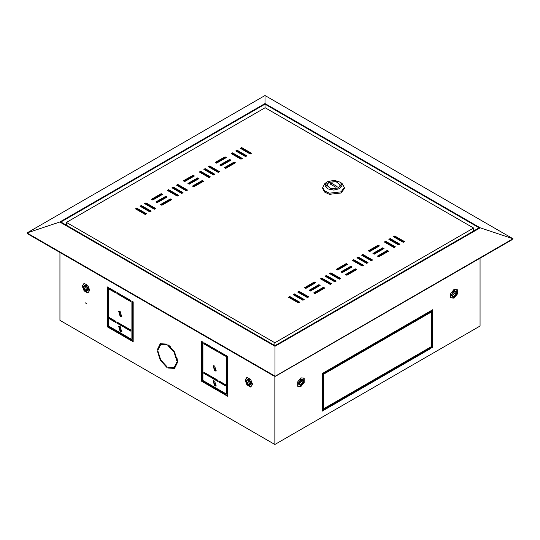<?xml version="1.0" encoding="UTF-8"?>
<svg xmlns="http://www.w3.org/2000/svg" width="540" height="540" viewBox="0 0 540 540"><rect width="100%" height="100%" fill="white"/><g stroke="black" fill="none" stroke-linecap="round" stroke-linejoin="round"><path stroke-width="0.81" d="M274.401 376.009L274.995 376.353L275.859 375.854L275.569 376.265L511.319 240.158L513 238.721L265.005 95.54L265.005 103.545L480.195 227.786L274.995 346.255L59.805 222.014L27 232.956L274.995 376.13L274.995 346.255M274.266 376.178L28.836 234.482L27 232.956L265.005 95.54M274.995 376.353L513 238.721L480.195 227.786M274.995 345.654L479.149 227.786L265.005 104.146L60.851 222.014L274.995 345.654M265.005 107.764L265.005 104.146M59.805 222.014L265.005 103.545M302.117 298.91L302.036 299.761M302.117 299.808L302.994 299.416M351.23 271.829L352.37 272.072M334.483 280.739L335.516 281.428M318.661 290.635L319.795 290.878M294.644 295.495L296.123 295.447M293.969 295.11L294.853 294.712M310.068 285.059L310.331 285.815M310.237 285.728L311.222 285.302M326.342 276.048L327.598 276.764M293.747 299.342L295.373 300.281M293.949 299.828L294.233 299.626M334.577 275.528L334.456 275.873L336.623 276.709M334.665 276.325L335.333 275.96M350.966 266.935L351.506 267.246M318.269 285.593L319.005 286.072M318.377 285.728L319.046 285.363M310.129 290.297L310.858 290.776M310.237 290.425L312.147 290.034M302.596 293.922L301.941 294.442M303.858 295.549L304.763 295.171M132.422 312.714L133.198 313.16M226.874 367.247L227.657 367.7M132.422 313.612L133.198 314.064M226.874 368.145L227.657 368.597M119.097 293.74L118.645 294.003M345.857 269.669L346.639 270.115M362.063 265.97L362.495 265.856M132.422 305.296L133.198 305.465M352.37 271.168L353.444 271.451M319.801 289.973L320.875 290.257M302.596 294.82L304.007 294.739M342.86 267.037L342.131 266.612L337.014 269.561M347.423 269.669L346.639 269.217M362.063 265.066L361.28 265.518M132.422 307.82L133.198 308.273M133.198 304.567L132.422 304.391M353.876 271.208L353.444 270.553M321.3 290.014L320.875 289.352M312.525 284.546L311.222 284.398M312.977 289.555L312.147 289.13M342.131 267.455L342.131 266.612M240.881 148.622L241.663 148.169L250.911 153.508M161.082 204.849L170.33 199.503L171.113 199.955M151.963 199.577L161.21 194.238L161.993 194.69M172.483 188.109L173.266 187.657L182.513 192.996M145.125 203.904L145.901 203.452L155.156 208.798M135.999 209.169L136.782 208.717L146.036 214.063M188.44 183.782L197.694 178.443L198.477 178.895M231.761 153.887L232.544 153.434L241.792 158.774M236.324 151.254L237.101 150.802L246.355 156.141M208.96 167.049L209.743 166.597L218.99 171.936M199.841 172.314L200.624 171.862L209.871 177.201M404.001 241.893L394.747 236.554L393.964 236.999M356.117 269.912L355.334 269.46L346.086 274.799M315.077 283.075L314.294 282.623L305.046 287.962M319.64 285.707L318.857 285.255L309.609 290.594M324.196 288.34L323.42 287.888L314.165 293.227M340.16 278.748L330.905 273.409L330.129 273.861M335.597 281.381L326.349 276.041L325.566 276.494M331.04 284.013L321.786 278.674L321.01 279.126M308.239 297.175L298.991 291.836L298.208 292.288M303.676 299.808L294.428 294.469L293.645 294.921M299.12 302.441L289.865 297.101L289.089 297.554M346.997 264.647L346.214 264.195L336.967 269.534M351.56 267.28L350.777 266.828L341.523 272.167M383.481 248.852L382.698 248.4L373.444 253.739M394.875 247.158L385.627 241.819L384.845 242.264M378.918 246.22L378.135 245.768L368.888 251.107M399.438 244.526L390.19 239.186L389.408 239.632M388.037 251.485L387.254 251.032L378.007 256.372M372.08 260.321L362.826 254.981L362.043 255.434M367.517 262.953L358.27 257.614L357.487 258.066M362.961 265.586L353.707 260.246L352.924 260.699M204.404 169.681L205.187 169.229L214.434 174.569M215.804 162.722L225.052 157.383L225.835 157.835M224.924 167.987L234.171 162.648L234.954 163.1M220.361 165.355L229.615 160.016L230.391 160.468M193.003 186.415L202.25 181.076L203.033 181.528M140.562 206.537L141.345 206.084L150.593 211.43M167.92 190.742L168.703 190.289L177.957 195.629M177.039 185.476L177.822 185.024L187.076 190.363M156.519 202.216L165.773 196.871L166.556 197.323M183.884 181.15L193.131 175.81L193.914 176.263M66.427 222.413L274.887 342.758L473.573 228.049L265.113 107.703L66.427 222.413L66.427 225.241M404.521 241.589L394.747 235.946L393.444 236.702L403.218 242.345L404.521 241.589M355.334 268.859L345.566 274.502L346.869 275.252L356.636 269.609L355.334 268.859L355.334 269.46M314.294 282.022L304.526 287.665L305.829 288.414L315.603 282.771L314.294 282.022L314.294 282.623M318.857 284.654L309.082 290.297L310.385 291.047L320.159 285.404L318.857 284.654L318.857 285.255M323.42 287.287L313.646 292.93L314.948 293.679L324.722 288.036L323.42 287.287L323.42 287.888M339.377 279.2L340.679 278.451L330.905 272.808L329.603 273.557L339.377 279.2M334.814 281.833L336.116 281.084L326.349 275.441L325.046 276.19L334.814 281.833M330.257 284.465L331.56 283.716L321.786 278.073L320.483 278.822L330.257 284.465M307.456 297.628L308.759 296.879L298.991 291.236L297.689 291.985L307.456 297.628M302.9 300.26L304.202 299.511L294.428 293.868L293.125 294.617L302.9 300.26M298.337 302.893L299.639 302.144L289.865 296.5L288.562 297.25L298.337 302.893M346.214 263.594L336.447 269.231L337.75 269.987L347.517 264.344L346.214 263.594L346.214 264.195M350.777 266.227L341.003 271.863L342.306 272.619L352.08 266.976L350.777 266.227L350.777 266.828M382.698 247.799L372.924 253.435L374.227 254.192L384.001 248.549L382.698 247.799L382.698 248.4M394.099 247.61L395.401 246.854L385.627 241.211L384.325 241.967L394.099 247.61M379.438 245.916L378.135 245.167L368.368 250.803L369.671 251.559L379.438 245.916M398.655 244.978L399.958 244.222L390.19 238.579L388.888 239.335L398.655 244.978M387.254 250.432L377.487 256.068L378.79 256.824L388.557 251.181L387.254 250.432L387.254 251.032M371.297 260.773L372.6 260.017L362.826 254.381L361.523 255.13L371.297 260.773M366.734 263.405L368.037 262.649L358.27 257.013L356.967 257.762L366.734 263.405M362.178 266.038L363.481 265.282L353.707 259.646L352.404 260.395L362.178 266.038M209.095 177.653L199.321 172.01L200.624 171.261L210.398 176.904L209.095 177.653M213.651 175.021L203.884 169.378L205.187 168.629L214.954 174.272L213.651 175.021M218.214 172.388L208.44 166.745L209.743 165.996L219.517 171.639L218.214 172.388M225.052 156.782L226.355 157.531L216.581 163.175L215.278 162.425L225.052 156.782L225.052 157.383M245.572 156.593L235.798 150.95L237.101 150.201L246.875 155.837L245.572 156.593M224.397 167.69L234.171 162.047L235.474 162.797L225.707 168.44L224.397 167.69M241.009 159.226L231.242 153.583L232.544 152.834L242.312 158.477L241.009 159.226M229.615 159.415L230.918 160.164L221.144 165.807L219.841 165.058L229.615 159.415L229.615 160.016M197.694 177.842L198.997 178.591L189.223 184.234L187.92 183.485L197.694 177.842L197.694 178.443M202.25 180.475L203.553 181.224L193.786 186.867L192.483 186.118L202.25 180.475L202.25 181.076M145.253 214.515L135.479 208.872L136.782 208.116L146.556 213.759L145.253 214.515M149.81 211.876L140.042 206.24L141.345 205.484L151.112 211.126L149.81 211.876M154.373 209.243L144.599 203.607L145.901 202.851L155.675 208.494L154.373 209.243M177.174 196.081L167.4 190.445L168.703 189.689L178.477 195.332L177.174 196.081M181.73 193.448L171.963 187.812L173.266 187.056L183.033 192.699L181.73 193.448M186.293 190.816L176.519 185.179L177.822 184.424L187.596 190.066L186.293 190.816M161.21 193.637L162.513 194.393L152.746 200.029L151.443 199.28L161.21 193.637L161.21 194.238M165.773 196.27L167.076 197.026L157.302 202.662L155.999 201.913L165.773 196.27L165.773 196.871M170.33 198.902L171.632 199.658L161.865 205.294L160.562 204.545L170.33 198.902L170.33 199.503M193.131 175.21L194.434 175.959L184.667 181.602L183.364 180.853L193.131 175.21L193.131 175.81M240.361 148.318L241.663 147.569L251.438 153.205L250.135 153.961L240.361 148.318M473.573 231.005L473.573 228.049M274.887 345.593L274.887 342.758M353.707 260.246L353.707 259.646M358.27 257.614L358.27 257.013M362.826 254.981L362.826 254.381M390.19 239.186L390.19 238.579M378.135 245.768L378.135 245.167M385.627 241.819L385.627 241.211M289.865 297.101L289.865 296.5M294.428 294.469L294.428 293.868M298.991 291.836L298.991 291.236M321.786 278.674L321.786 278.073M326.349 276.041L326.349 275.441M330.905 273.409L330.905 272.808M394.747 236.554L394.747 235.946M200.624 171.862L200.624 171.261M205.187 169.229L205.187 168.629M209.743 166.597L209.743 165.996M237.101 150.802L237.101 150.201M234.171 162.648L234.171 162.047M232.544 153.434L232.544 152.834M136.782 208.717L136.782 208.116M141.345 206.084L141.345 205.484M145.901 203.452L145.901 202.851M168.703 190.289L168.703 189.689M173.266 187.657L173.266 187.056M177.822 185.024L177.822 184.424M241.663 148.169L241.663 147.569M326.835 185.173L330.959 188.737L338.236 187.9L340.193 185.173L336.069 181.616L328.793 182.453L326.835 185.173L326.855 186.246M338.398 187.994L340.423 185.173L336.157 181.494L328.631 182.358L326.606 185.173L330.872 188.858L338.398 187.994M340.396 185.551L340.173 184.856M326.626 182.277L324.769 183.749L322.691 187.434L322.691 188.561L324.513 192.031L329.373 194.333L341.165 192.982L344.338 188.561L344.338 187.434L342.259 183.749L340.396 182.277L334.172 180.272L327.49 181.697L326.626 182.277L325.053 185.747L327.976 188.912L333.841 190.094L339.538 188.656L342.009 185.558L340.396 182.277M322.691 187.434L324.513 190.904L329.373 193.205L341.165 191.849L344.338 187.434M331.236 183.107L329.933 183.857L335.792 187.245L337.095 186.496L331.236 183.107L331.236 184.613M326.855 184.856L326.632 185.551M340.173 186.246L340.193 185.173M216.365 370.852L215.15 370.595L213.415 365.742M214.63 370.892L213.131 365.857L214.63 366.005L216.128 371.041L214.63 370.892M121.905 331.364L120.697 331.101L118.962 326.255M120.17 331.405L118.678 326.363L120.17 326.511L121.669 331.553L120.17 331.405M216.365 385.898L215.15 385.634L213.415 380.788M214.63 385.938L213.131 380.902L214.63 381.051L216.128 386.087L214.63 385.938M121.905 316.319L120.697 316.055L118.962 311.209M120.17 316.359L118.678 311.324L120.17 311.472L121.669 316.507L120.17 316.359M431.555 333.713L432.338 333.896M432.338 333.295L431.555 333.113M249.304 383.751L248.177 379.937L249.304 380.052L250.439 383.859L249.304 383.751M248.832 384.986L246.395 380.774L248.832 379.37L251.262 383.582L248.832 384.986M248.832 378.79L251.762 383.866L248.832 385.56L245.896 380.484L248.832 378.79M250.958 386.674L247.428 384.575L245.545 379.728L247.091 377.433M85.975 290.959L88.405 289.555L85.975 285.343L83.538 286.747L85.975 290.959M86.454 289.724L87.588 289.838L86.454 286.025L85.32 285.91L86.454 289.724M85.975 284.769L83.038 286.457L85.975 291.539L88.904 289.845L85.975 284.769M88.101 292.646L84.571 290.554L82.688 285.707L84.24 283.406M456.462 292.39L454.025 290.986L451.595 295.198L454.025 296.602L456.462 292.39M455.152 292.592L454.68 291.553L451.946 294.442L452.412 295.481L455.152 292.592M451.096 295.488L454.025 297.175L456.962 292.1L454.025 290.405L451.096 295.488M456.854 289.703L456.806 293.807L453.546 297.857L450.785 297.668M298.863 382.826L301.597 379.937L302.069 380.977L299.329 383.859L298.863 382.826M298.512 383.582L300.942 379.37L303.372 380.774L300.942 384.986L298.512 383.582M303.872 380.484L300.942 385.56L298.013 383.866L300.942 378.79L303.872 380.484M303.77 378.088L303.723 382.192L300.463 386.242L297.702 386.053M86.278 303.5L85.86 302.778M85.975 303.575L85.745 302.798L85.975 303.575M453.546 297.857L454.025 298.134L457.286 294.084L457.286 289.744L454.025 289.454L450.772 293.504L450.772 297.844L454.025 298.134M456.806 293.807L457.286 294.084M84.092 290.831L82.215 285.984L84.092 283.304L87.851 285.478L89.735 290.324L87.851 292.997L84.092 290.831L84.571 290.554M82.215 285.984L82.688 285.707M245.066 380.005L246.949 377.332L250.709 379.499L252.592 384.345L250.709 387.025L246.949 384.851L245.066 380.005L245.545 379.728M246.949 384.851L247.428 384.575M373.336 249.44L372.566 249.082L372.613 249.858M210.398 346.97L204.404 343.514L204.404 342.988M217.883 351.297L211.896 347.841L211.896 347.315M225.376 355.624L219.382 352.161L219.382 351.635M130.923 330.615L124.929 327.152L124.929 326.626M123.431 326.288L117.436 322.826L117.436 322.299M115.938 321.962L109.944 318.506L109.944 317.979M131.895 339.491L131.895 301.124L133.198 301.88L133.198 341.746L107.143 326.7L107.143 286.834L108.446 287.591L108.446 325.951L131.895 339.491L132.422 339.188L132.422 301.428M133.198 341.145L107.663 326.403L107.663 287.138M226.355 394.025L226.355 355.664L227.657 356.413L227.657 396.279L201.602 381.233L201.602 341.368L202.905 342.124L202.905 380.484L226.355 394.025L226.874 393.721L226.874 355.961M227.657 395.678L202.122 380.936L202.122 341.672M166.914 366.795L164.781 365.047M158.328 353.855L157.876 351.142M158.011 349.488L160.529 343.568M166.914 344.345L160.724 344.507L157.97 350.062L157.316 349.69L160.258 343.71L166.914 344.149L166.914 344.898L160.724 344.507M170.539 346.808L168.413 345.06M177.444 360.707L176.999 357.993M174.083 367.646L176.837 362.084L177.484 362.462L174.542 368.442L167.886 368.003L167.886 367.247L174.083 367.646L177.316 362.36M174.798 368.28L168.413 367.504M219.382 381.159L219.382 381.686L225.376 385.148M211.896 376.839L211.896 377.365L217.883 380.822M204.404 372.512L204.404 373.039L210.398 376.495M109.944 288.454L109.944 288.981L115.938 292.437M117.436 292.775L117.436 293.301L123.431 296.764M124.929 297.101L124.929 297.628L130.923 301.091M113.333 290.412L112.88 290.675M108.446 293.227L107.663 293.679M431.555 337.216L432.338 337.034M480.087 258.194L480.087 325.991L274.887 444.461L59.913 320.348L59.913 252.423M274.887 376.286L274.887 444.461M130.923 300.564L124.409 296.804L124.409 297.932L130.923 301.691L130.923 300.564M115.938 291.911L109.424 288.151L109.424 289.278L115.938 293.038L115.938 291.911M211.37 377.663L217.883 381.422L217.883 380.295L211.37 376.535L211.37 377.663L211.896 377.365M167.886 345.465L167.886 344.709L174.542 351.952L177.484 361.334L176.837 360.956L174.083 352.222L167.886 345.465L168.413 345.161M157.316 350.818L157.97 351.196L160.724 359.93L166.914 366.687L166.914 367.436L160.258 360.2L157.316 350.818M115.938 321.435L115.938 322.562L109.424 318.803L109.424 317.675L115.938 321.435M123.431 325.762L123.431 326.889L116.917 323.129L116.917 322.002L123.431 325.762M130.923 330.089L130.923 331.216L124.409 327.456L124.409 326.329L130.923 330.089M218.862 381.989L225.376 385.749L225.376 384.622L218.862 380.862L218.862 381.989L219.382 381.686M203.884 373.336L210.398 377.102L210.398 375.968L203.884 372.209L203.884 373.336L204.404 373.039M123.431 296.237L116.917 292.478L116.917 293.605L123.431 297.365L123.431 296.237M218.862 352.465L218.862 351.338L225.376 355.097L225.376 356.225L218.862 352.465L219.382 352.161M211.37 348.138L211.37 347.011L217.883 350.771L217.883 351.898L211.37 348.138L211.896 347.841M203.884 343.811L203.884 342.684L210.398 346.444L210.398 347.578L203.884 343.811L204.404 343.514M304.202 382.469L300.942 386.519L297.689 386.228L297.689 381.888L300.942 377.831L304.202 378.121L304.202 382.469L303.723 382.192M324.068 372.438L430.9 310.757L430.9 312.262L324.068 373.937L324.068 372.438M322.117 373.565L323.42 372.809L323.42 410.42L322.117 411.176L322.117 373.565M324.068 408.544L430.9 346.862L430.9 348.368L324.068 410.042L324.068 408.544M432.857 347.24L431.555 347.99L431.555 310.379L432.857 309.629L432.857 347.24L432.338 346.937L431.555 347.389M432.338 309.926L432.338 346.937M430.38 347.159L430.38 348.064L324.068 409.442M322.893 373.113L322.893 410.123L322.117 410.569M430.38 311.054L430.38 311.958L324.068 373.336M300.463 386.242L300.942 386.519M167.886 368.003L168.413 367.7M176.837 360.956L177.356 360.659M157.316 349.69L157.835 349.387M372.566 249.831L373.086 249.534M201.602 381.233L202.122 380.936M107.143 326.7L107.663 326.403M430.9 312.262L430.38 311.958M323.42 410.42L322.893 410.123M430.9 348.368L430.38 348.064M109.424 318.803L109.944 318.506M116.917 323.129L117.436 322.826M124.409 327.456L124.929 327.152M109.424 289.278L109.944 288.981M116.917 293.605L117.436 293.301M124.409 297.932L124.929 297.628M431.555 312.032L432.338 311.58M396.05 331.783L395.267 331.331M396.833 331.331L396.05 330.878M408.625 323.615L409.401 324.068M342.765 271.451L343.548 271.904M422.3 315.718L422.3 316.622M423.083 315.266L423.083 316.17M424.292 314.57L424.292 315.475M423.441 315.968L423.441 315.063M227.657 359.694L227.522 358.378L226.874 358.142M107.663 313.99L108.446 315.347M109.978 317.993L110.437 318.782M107.663 295.94L108.446 295.488M114.831 291.803L115.29 291.539M107.663 301.205L108.446 301.658M132.422 315.495L133.198 315.947M226.874 370.028L227.657 370.481M202.905 363.71L202.122 363.258M220.361 382.252L220.361 381.726M227.657 393.046L226.874 392.594M132.422 338.06L133.198 338.513M227.657 360.396L226.935 359.438M227.401 359.566L226.874 358.972M227.043 358.115L226.955 358.952M227.657 361.861L226.874 361.847M227.657 363.413L226.874 363.4M215.183 349.211L215.183 349.738M216.162 349.778L216.162 350.305M202.905 356.413L202.122 355.961M227.563 356.36L226.874 356.751M227.657 357.615L226.874 357.629M226.874 362.381L227.657 362.394M227.657 363.035L226.874 363.029M217.107 350.325L216.662 350.595M227.657 358.067L226.874 358.088M227.657 357.534L226.874 357.541"/></g></svg>
